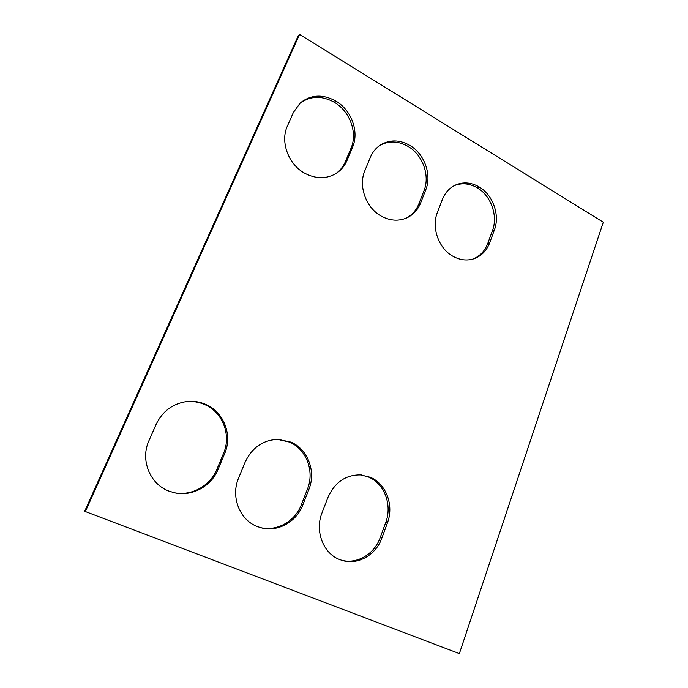 <?xml version="1.0" encoding="UTF-8"?>
<svg xmlns="http://www.w3.org/2000/svg" width="688" height="688" viewBox="0 0 688 688"><rect width="100%" height="100%" fill="white"/><g stroke="black" fill="none" stroke-linecap="round" stroke-linejoin="round"><path stroke-width="1.03" d="M459.36 653.6L603.299 222.224L299.555 34.4L85.372 511.537L459.36 653.6M299.555 34.4L298.171 35.896L84.701 511.21L85.372 511.537M299.529 103.621C310.056 95.795 321.64 95.348 334.282 102.254L334.282 102.254C349.951 111.275 357.786 132.904 351.026 148.204L345.496 161.439C343.329 166.556 340.044 170.667 335.641 173.763M347.036 160.424C344.731 165.86 341.188 170.151 336.398 173.29C326.645 179.121 316.119 179.121 304.818 173.281C288.461 164.587 279.999 141.788 287.395 126.059L293.32 112.574L300.217 102.985C310.847 94.566 322.698 93.912 335.778 101.024C351.491 110.089 359.351 131.795 352.583 147.146L347.036 160.424L345.496 161.439M335.787 101.024L334.291 102.263L335.778 101.024M381.419 216.204L381.41 216.195C366.119 208.086 358.078 186.13 364.855 170.693L370.282 157.475C372.535 152.1 375.949 147.92 380.516 144.936C389.804 139.483 399.556 139.621 409.764 145.357L409.773 145.366C424.496 153.837 431.978 174.786 425.76 189.845L420.686 202.865C417.891 209.814 413.282 214.802 406.875 217.847C398.644 221.39 390.165 220.839 381.419 216.204M379.707 145.478C388.806 140.558 398.249 140.868 408.053 146.398L408.053 146.398C422.742 154.834 430.198 175.707 423.997 190.714L418.932 203.691C416.283 210.279 411.983 215.129 406.015 218.225M453.16 256.4L453.151 256.392C438.815 248.798 431.17 227.625 437.379 212.48L442.358 199.52C445.016 192.855 449.281 188.073 455.146 185.192C463.041 181.709 471.048 182.286 479.158 186.938C492.978 194.885 500.124 215.12 494.414 229.895L489.753 242.658C486.64 250.776 481.299 256.16 473.748 258.817C466.92 260.924 460.057 260.124 453.16 256.4M454.235 185.648C461.872 182.647 469.543 183.361 477.257 187.798L477.257 187.798C491.043 195.71 498.164 215.877 492.47 230.6L487.809 243.328C484.868 251.034 479.863 256.297 472.785 259.101M479.166 186.938L477.266 187.798L479.158 186.938M341.3 560.144C356.84 564.642 374.478 554.115 380.215 537.569L385.71 522.536C392.427 505.112 384.506 483.733 368.785 477.154L361.286 474.926C346.047 474.479 334.918 482.013 327.909 497.527L322.001 512.904C314.64 530.947 323.205 553.453 339.64 559.542L342.082 560.393C357.837 565.459 376.069 554.872 381.917 537.947L387.43 522.863C394.155 505.37 386.209 483.913 370.436 477.309L360.469 474.866M245.091 462.267L238.607 478.04C230.532 496.547 239.579 519.939 257.217 526.492L260.657 527.653C277.402 532.581 296.528 521.96 302.849 504.897L308.886 489.426C316.248 471.486 307.889 449.23 290.99 442.135L278.141 439.357C263.022 439.924 252.006 447.561 245.091 462.267M259.995 527.464C276.55 531.953 295.178 521.384 301.396 504.631L302.849 504.897M277.462 439.357L289.571 442.109C306.427 449.178 314.76 471.349 307.416 489.22L301.396 504.631M168.68 490.991L174.012 492.668C191.694 497.028 211.302 486.39 218.044 469.448L224.666 453.573C232.742 435.177 223.918 412.052 205.772 404.424L205.764 404.415C199.52 401.689 192.958 400.76 186.087 401.62C172.353 403.89 162.359 411.476 156.116 424.384L148.986 440.578C140.12 459.567 149.7 483.913 168.672 490.983M173.514 492.548C191.006 496.598 210.218 486.012 216.883 469.311L218.044 469.448M185.571 401.697C192.236 400.949 198.6 401.895 204.654 404.544L204.663 404.544C222.74 412.146 231.538 435.177 223.488 453.504L216.883 469.311M351.026 148.204L352.583 147.146M418.932 203.691L420.686 202.865M423.997 190.714L425.76 189.845M409.764 145.357L408.053 146.398L409.773 145.366M487.809 243.328L489.753 242.658M492.47 230.6L494.414 229.895M380.215 537.569L381.917 537.947M385.71 522.536L387.43 522.863M307.416 489.22L308.886 489.426M289.579 442.117L290.99 442.135L289.571 442.109M223.488 453.504L224.666 453.573"/></g></svg>
